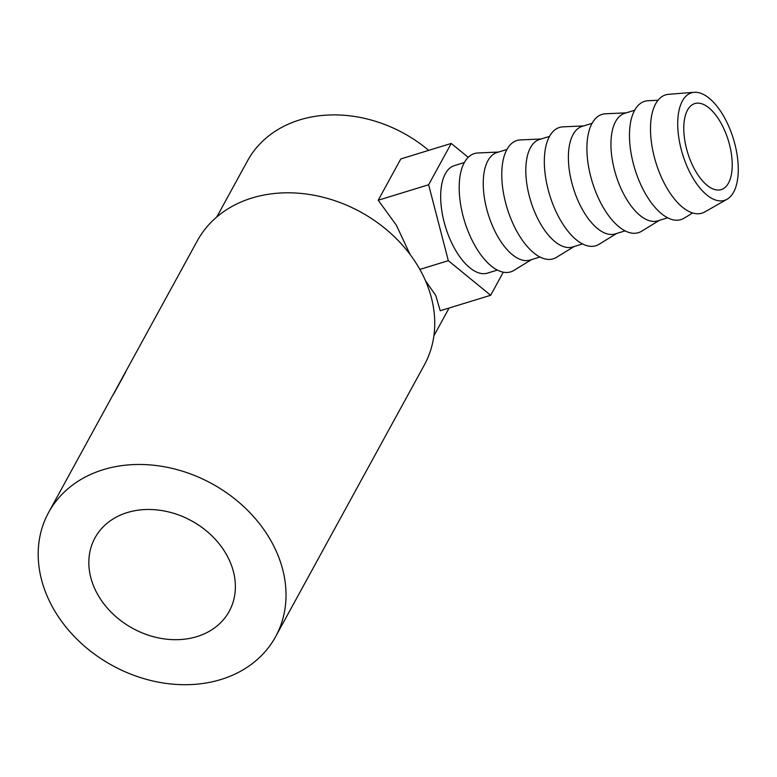 <?xml version="1.0" encoding="UTF-8"?>
<svg xmlns="http://www.w3.org/2000/svg" width="777" height="777" viewBox="0 0 777 777"><rect width="100%" height="100%" fill="white"/><g stroke="black" fill="none" stroke-linecap="round" stroke-linejoin="round"><path stroke-width="1.17" d="M728.467 183.081A44.998 21.232 -107.1 0 1 721.202 189.607A44.998 21.232 -107.1 0 1 690.986 161.869A44.998 21.232 -107.1 0 1 687.519 110.101A44.998 21.232 -107.1 0 1 694.793 103.574A44.998 21.232 -107.1 0 1 725.009 131.313A44.998 21.232 -107.1 0 1 728.467 183.081M682.4 100.981A56.255 26.544 -107.1 0 1 694.24 92.298A56.255 26.544 -107.1 0 1 730.361 130.186A56.255 26.544 -107.1 0 1 733.585 192.201A56.255 26.544 -107.1 0 1 727.078 199.252A56.255 26.544 -107.1 0 1 687.898 168.337A56.255 26.544 -107.1 0 1 682.4 100.981M727.078 199.252L704.788 211.946A61.878 29.196 -107.1 0 1 661.693 177.943A61.878 29.196 -107.1 0 1 655.652 103.846A61.878 29.196 -107.1 0 1 668.676 94.289L694.24 92.298M692.628 212.976L684.178 218.152A61.878 29.196 -107.1 0 1 640.87 184.829A61.878 29.196 -107.1 0 1 634.634 110.295A61.878 29.196 -107.1 0 1 648.125 100.719L658.022 100.262M667.666 217.813L657.74 220.862A56.255 26.544 -107.1 0 1 619.968 186.189A56.255 26.544 -107.1 0 1 615.637 121.474A56.255 26.544 -107.1 0 1 624.727 113.316L634.644 110.266M659.275 220.386L641.608 231.225A61.878 29.196 -107.1 0 1 598.3 197.892A61.878 29.196 -107.1 0 1 592.055 123.368A61.878 29.196 -107.1 0 1 605.555 113.782L626.262 112.84M625.087 230.886L615.17 233.926A56.255 26.544 -107.1 0 1 577.398 199.252A56.255 26.544 -107.1 0 1 573.067 134.547A56.255 26.544 -107.1 0 1 582.158 126.379L592.074 123.339M616.705 233.459L599.038 244.289A61.878 29.196 -107.1 0 1 555.73 210.965A61.878 29.196 -107.1 0 1 549.485 136.441A61.878 29.196 -107.1 0 1 562.985 126.855L583.692 125.913M582.517 243.949L572.6 246.999A56.255 26.544 -107.1 0 1 534.829 212.325A56.255 26.544 -107.1 0 1 530.497 147.611A56.255 26.544 -107.1 0 1 539.588 139.452L549.504 136.402M574.135 246.523L556.458 257.362A61.878 29.196 -107.1 0 1 513.16 224.029A61.878 29.196 -107.1 0 1 506.915 149.505A61.878 29.196 -107.1 0 1 520.415 139.918L541.122 138.976M539.947 257.022L530.031 260.062A56.255 26.544 -107.1 0 1 492.259 225.388A56.255 26.544 -107.1 0 1 487.927 160.684A56.255 26.544 -107.1 0 1 497.008 152.515L506.934 149.475M531.565 259.596L513.888 270.425A61.878 29.196 -107.1 0 1 470.58 237.102A61.878 29.196 -107.1 0 1 464.345 162.578A61.878 29.196 -107.1 0 1 477.845 152.991L498.552 152.049M497.377 270.085L487.451 273.135A56.255 26.544 -107.1 0 1 449.689 238.461A56.255 26.544 -107.1 0 1 445.347 173.747A56.255 26.544 -107.1 0 1 454.438 165.588L464.364 162.539M127.302 512.558A76.496 61.286 28.7 0 1 211.762 535.703A76.496 61.286 28.7 0 1 229.215 611.324A76.496 61.286 28.7 0 1 196.911 636.616A76.496 61.286 28.7 0 1 112.451 613.48A76.496 61.286 28.7 0 1 94.998 537.859A76.496 61.286 28.7 0 1 127.302 512.558M117.191 387.228L117.939 385.839A129.38 103.642 -151.3 0 1 119.056 383.887L124.281 374.339A129.38 103.642 -151.3 0 1 125.757 371.93L114.442 392.599A129.38 103.642 -151.3 0 0 111.665 397.3L48.621 512.47A129.38 103.642 -151.3 0 0 78.137 640.365A129.38 103.642 -151.3 0 0 220.979 679.496A129.38 103.642 -151.3 0 0 275.592 636.713A129.38 103.642 -151.3 0 0 246.076 508.818A129.38 103.642 -151.3 0 0 103.234 469.687A129.38 103.642 -151.3 0 0 48.621 512.47M275.592 636.713L424.31 365.035A129.38 103.642 -151.3 0 0 394.794 237.14A129.38 103.642 -151.3 0 0 251.962 198.009A129.38 103.642 -151.3 0 0 197.339 240.783L117.754 386.169M428.71 150.359A123.747 99.135 -151.3 0 0 299.786 119.881A123.747 99.135 -151.3 0 0 247.542 160.8L216.793 216.968M503.282 272.193L490.646 295.279L440.219 310.751L435.78 295.551L425.417 280.565M410.042 254.39L396.328 225.155L378.205 200.233L400.815 158.926L451.243 143.444L468.22 157.323M114.219 392.948L117.9 386.004L112.83 395.182A129.38 103.642 -151.3 0 0 112.257 396.241M114.122 392.89A129.38 103.642 -151.3 0 0 112.83 395.182M490.646 295.279L448.329 260.674L428.632 184.761L451.243 143.444M419.862 269.415L448.329 260.674M378.205 200.233L428.632 184.761M449.106 308.032L433.896 335.81"/></g></svg>
